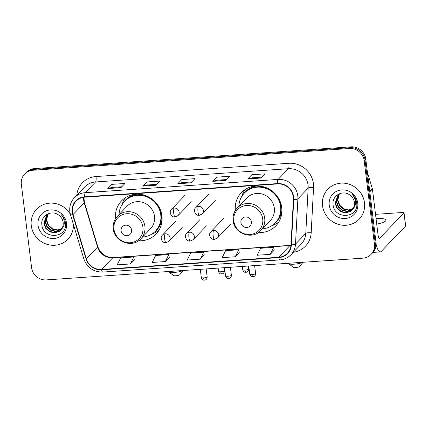 <?xml version="1.0" encoding="UTF-8"?>
<svg xmlns="http://www.w3.org/2000/svg" width="427" height="427" viewBox="0 0 427 427"><rect width="100%" height="100%" fill="white"/><g stroke="black" fill="none" stroke-linecap="round" stroke-linejoin="round"><path stroke-width="0.64" d="M258.399 232.507A23.949 22.684 -136.2 0 0 275.874 225.84A23.949 22.684 -136.2 0 0 281.772 207.661A23.949 22.684 -136.2 0 0 265.669 187.464A23.949 22.684 -136.2 0 0 241.319 192.668A23.949 22.684 -136.2 0 0 235.368 210.404M138.578 240.737A23.949 22.684 -136.2 0 0 156.052 234.071A23.949 22.684 -136.2 0 0 161.956 215.891A23.949 22.684 -136.2 0 0 145.847 195.694A23.949 22.684 -136.2 0 0 121.503 200.898A23.949 22.684 -136.2 0 0 115.552 218.635M371.079 254.385L372.686 252.715A13.557 12.842 -136.2 0 0 376.022 242.429L365.79 159.095A13.557 12.842 -136.2 0 0 351.058 146.84L34.459 168.58A13.557 12.842 -136.2 0 0 26.293 172.353L25.492 173.186A13.557 12.842 -136.2 0 1 33.658 169.418A13.557 12.842 -136.2 0 0 25.492 173.186L24.691 174.024A13.557 12.842 -136.2 0 0 21.35 184.315L31.582 267.644A13.557 12.842 -136.2 0 0 46.319 279.904L362.913 258.159A13.557 12.842 -136.2 0 0 371.079 254.385A13.557 12.842 -136.2 0 0 374.415 244.1L364.183 160.765A13.557 12.842 -136.2 0 0 349.451 148.511L32.852 170.256A13.557 12.842 -136.2 0 0 24.691 174.024M349.451 148.511L350.252 147.673L33.658 169.418L350.252 147.673A13.557 12.842 -136.2 0 1 364.989 159.933A13.557 12.842 -136.2 0 0 350.252 147.673L351.058 146.84M374.415 244.1L375.221 243.262L364.989 159.933L375.221 243.262A13.557 12.842 -136.2 0 1 371.88 253.553A13.557 12.842 -136.2 0 0 375.221 243.262L376.022 242.429M31.278 225.648A21.692 20.544 -136.2 0 0 45.86 243.94A21.692 20.544 -136.2 0 0 67.914 239.227A21.692 20.544 -136.2 0 0 73.391 224.335A21.692 20.544 -136.2 0 1 67.914 239.227A21.692 20.544 -136.2 0 1 45.86 243.94A21.692 20.544 -136.2 0 1 31.278 225.648A21.692 20.544 -136.2 0 1 36.621 209.187A21.692 20.544 -136.2 0 0 31.278 225.648M322.513 205.649A21.692 20.544 -136.2 0 0 337.095 223.94A21.692 20.544 -136.2 0 0 359.15 219.227A21.692 20.544 -136.2 0 0 364.493 202.761A21.692 20.544 -136.2 0 0 349.905 184.469A21.692 20.544 -136.2 0 0 327.856 189.182A21.692 20.544 -136.2 0 0 322.513 205.649A21.692 20.544 -136.2 0 0 337.095 223.94A21.692 20.544 -136.2 0 0 359.15 219.227A21.692 20.544 -136.2 0 0 364.493 202.761A21.692 20.544 -136.2 0 0 349.905 184.469A21.692 20.544 -136.2 0 0 327.856 189.182A21.692 20.544 -136.2 0 0 322.513 205.649M72.483 212.171A14.459 13.696 43.8 0 1 76.043 201.197A14.459 13.696 43.8 0 1 84.749 197.178L277.598 183.93A14.459 13.696 43.8 0 1 293.397 199.457L291.027 244.735A14.459 13.696 43.8 0 1 287.382 253.254A14.459 13.696 43.8 0 1 278.671 257.278L101.557 269.442A14.459 13.696 43.8 0 1 86.35 258.789L72.996 214.594A14.459 13.696 43.8 0 1 72.483 212.171M72.131 212.198A14.822 14.038 -136.2 0 0 72.654 214.68L86.014 258.874A14.822 14.038 -136.2 0 0 101.599 269.795L278.714 257.63A14.822 14.038 -136.2 0 0 291.379 244.772L293.749 199.494A14.822 14.038 -136.2 0 0 277.555 183.578L84.706 196.826A14.822 14.038 -136.2 0 0 72.131 212.198M260.87 178.038L264.884 173.858L251.765 174.755L247.751 178.94L260.87 178.038M261.73 177.141L252.117 177.803L247.9 178.844A3.613 0.881 86.1 0 0 247.751 178.94M252.138 177.803L251.765 174.755M225.888 180.44L229.902 176.26L216.783 177.162L212.769 181.342L225.888 180.44M226.748 179.543L217.135 180.205L212.913 181.251A3.613 0.881 86.1 0 0 212.769 181.342M217.156 180.205L216.783 177.162M120.937 187.645L124.951 183.466L111.831 184.368L107.817 188.547L120.937 187.645M121.796 186.754L112.184 187.41L107.967 188.456A3.613 0.881 86.1 0 0 107.817 188.547M112.205 187.41L111.831 184.368M155.919 185.243L159.933 181.064L146.813 181.966L142.805 186.145L155.919 185.243M156.778 184.352L147.166 185.008L142.949 186.055A3.613 0.881 86.1 0 0 142.805 186.145M147.187 185.008L146.813 181.966M190.906 182.841L194.915 178.662L181.801 179.564L177.787 183.743L190.906 182.841M191.766 181.945L182.148 182.607L177.931 183.653A3.613 0.881 86.1 0 0 177.787 183.743M182.174 182.607L181.801 179.564M70.348 214.258A21.692 20.544 -136.2 0 0 36.621 209.187A21.692 20.544 -136.2 0 1 70.348 214.258M270.243 254.353L273.728 247.366L260.609 248.268L257.123 255.255L270.243 254.353L274.209 250.174M165.292 261.559L168.782 254.577L155.663 255.474L152.172 262.461L165.292 261.559L169.257 257.385M130.31 263.961L133.795 256.979L120.676 257.881L117.19 264.863L130.31 263.961L134.275 259.787M235.256 256.755L238.746 249.768L225.627 250.67L222.141 257.657L235.256 256.755L239.227 252.576M200.274 259.157L203.764 252.17L190.645 253.072L187.154 260.059L200.274 259.157L204.239 254.978M203.764 252.17L204.25 255.02M168.782 254.577L169.263 257.422M133.795 256.979L134.281 259.824M238.746 249.768L239.232 252.613M273.728 247.366L274.214 250.211M61.803 228.733L57.159 230.238L52.211 229.139L48.256 225.648L46.431 220.674L47.973 214.189M61.926 228.53L57.351 229.913L52.532 228.808L48.577 225.317L46.746 220.337L46.815 217.749A10.211 9.672 -136.2 0 1 48.112 214.087M61.269 229.502L55.937 231.562L50.936 230.463L46.981 226.972L45.155 221.997L47.242 214.76M61.408 229.315L56.257 231.231L51.256 230.132L47.301 226.641L45.475 221.666L47.418 214.61M61.627 229.011A10.211 9.672 -136.2 0 0 63.153 222.483A10.211 9.672 -136.2 0 0 58.825 215.229C51.875 209.374 40.741 215.534 41.819 224.234C42.444 239.76 67.098 238.597 65.539 223.743L65.47 222.995C65.032 219.745 63.602 216.964 61.178 214.653C63.239 217.076 64.274 219.766 64.29 222.734C64.242 225.264 63.356 227.356 61.627 229.011L59.332 231.333L54.661 232.891L49.665 231.792L45.705 228.301L43.88 223.326L46.575 215.389L49.537 213.286M60.826 230.03L59.652 231.002L54.982 232.56L49.98 231.461L46.025 227.97L44.2 222.995L46.735 215.229M38.008 225.184A14.731 13.952 -136.2 0 0 54.021 238.506A14.731 13.952 -136.2 0 0 66.521 223.23A14.731 13.952 -136.2 0 0 50.509 209.908A14.731 13.952 -136.2 0 0 38.008 225.184M183.215 270.499L179.708 274.785A3.165 0.662 173 0 1 175.919 275.751A3.165 0.662 173 0 1 173.57 275.538L168.676 271.892A7.681 1.607 -7 0 0 174.376 272.41A7.681 1.607 -7 0 0 182.98 270.515M131.585 230.084A5.423 5.135 -136.2 0 0 125.693 225.178A5.423 5.135 -136.2 0 0 121.092 230.804A5.423 5.135 -136.2 0 0 126.984 235.709A5.423 5.135 -136.2 0 0 131.585 230.084M140.894 238.768L150.512 228.749A16.269 15.409 -136.2 0 0 154.521 216.404A16.269 15.409 -136.2 0 0 143.579 202.681A16.269 15.409 -136.2 0 0 127.043 206.22L117.425 216.238C114.174 219.766 112.803 223.967 113.304 228.835C114.233 241.874 132.493 248.493 140.894 238.768A16.269 15.409 -136.2 0 0 144.902 226.422A16.269 15.409 -136.2 0 0 133.966 212.699A16.269 15.409 -136.2 0 0 117.425 216.238M142.533 237.065A21.462 20.331 -136.2 0 0 155.465 231.092A21.462 20.331 -136.2 0 0 160.755 214.802A21.462 20.331 -136.2 0 0 146.322 196.703A21.462 20.331 -136.2 0 0 124.497 201.368A21.462 20.331 -136.2 0 0 119.064 214.535M155.465 231.092L155.866 230.676A21.462 20.331 -136.2 0 0 161.155 214.386A21.462 20.331 -136.2 0 0 146.723 196.281A21.462 20.331 -136.2 0 0 124.897 200.946L124.497 201.368M168.451 271.513L168.457 271.572A7.681 1.607 -7 0 0 168.676 271.892M159.09 230.057A23.496 22.257 43.8 0 1 152.578 233.745L151.996 233.953M125.383 197.701A23.496 22.257 43.8 0 0 123.008 201.645L122.319 204.416M303.031 262.269L299.524 266.555A3.165 0.662 173 0 1 295.735 267.521A3.165 0.662 173 0 1 293.392 267.307L288.497 263.662A7.681 1.607 -7 0 0 294.198 264.18A7.681 1.607 -7 0 0 302.796 262.285M251.402 221.853A5.423 5.135 -136.2 0 0 245.509 216.953A5.423 5.135 -136.2 0 0 240.908 222.574A5.423 5.135 -136.2 0 0 246.801 227.479A5.423 5.135 -136.2 0 0 251.402 221.853M260.716 230.537L270.328 220.519A16.269 15.409 -136.2 0 0 274.337 208.173A16.269 15.409 -136.2 0 0 263.4 194.456A16.269 15.409 -136.2 0 0 246.859 197.989L237.241 208.008C233.991 211.536 232.619 215.736 233.121 220.604C234.049 233.649 252.314 240.262 260.716 230.537A16.269 15.409 -136.2 0 0 264.719 218.192A16.269 15.409 -136.2 0 0 253.782 204.474A16.269 15.409 -136.2 0 0 237.241 208.008M262.349 228.835A21.462 20.331 -136.2 0 0 275.282 222.867A21.462 20.331 -136.2 0 0 280.571 206.572A21.462 20.331 -136.2 0 0 266.138 188.472A21.462 20.331 -136.2 0 0 244.313 193.137A21.462 20.331 -136.2 0 0 238.88 206.305M275.282 222.867L275.687 222.446A21.462 20.331 -136.2 0 0 280.971 206.156A21.462 20.331 -136.2 0 0 266.539 188.051A21.462 20.331 -136.2 0 0 244.714 192.721L244.313 193.137M288.268 263.283L288.278 263.342A7.681 1.607 -7 0 0 288.497 263.662M278.906 221.826A23.496 22.257 43.8 0 1 272.394 225.52L271.812 225.723M245.199 189.471A23.496 22.257 43.8 0 0 242.824 193.415L242.136 196.185M376.123 244.228A18.073 4.393 86.1 0 0 380.297 251.925A18.073 4.393 86.1 0 0 381.215 251.434L405.591 226.038L403.979 212.881L379.598 238.277A4.521 1.1 -93.9 0 1 379.368 238.399A4.521 1.1 -93.9 0 1 378.055 234.935L372.424 189.076L369.809 191.803M403.979 212.881A2.258 0.47 -7 0 0 404.033 212.753L405.65 225.91A2.258 0.47 173 0 1 405.591 226.038M404.033 212.753A2.258 0.47 -7 0 0 402.293 212.507L375.53 214.343M376.731 224.143A14.459 3.021 -7 0 0 385.987 220.135A14.459 3.021 -7 0 0 376.038 218.48M367.476 172.823A2.258 2.14 43.8 0 1 367.706 173.341L372.344 188.697A2.258 2.14 43.8 0 1 372.424 189.076M353.038 208.728L348.395 210.239L343.447 209.134L339.492 205.643L337.666 200.669L339.209 194.184M353.161 208.525L348.587 209.908L343.767 208.803L339.807 205.312L337.981 200.338L338.045 197.744A10.211 9.672 -136.2 0 1 339.348 194.088M352.505 209.497L347.172 211.562L342.171 210.463L338.216 206.972L336.391 201.998L338.478 194.755M352.643 209.315L347.493 211.232L342.491 210.132L338.536 206.641L336.711 201.667L338.654 194.605M352.862 209.006A10.211 9.672 -136.2 0 0 354.389 202.483A10.211 9.672 -136.2 0 0 350.06 195.224C343.111 189.374 331.976 195.529 333.055 204.229C333.679 219.756 358.333 218.592 356.775 203.738L356.705 202.99C356.267 199.745 354.837 196.964 352.414 194.648C354.474 197.071 355.51 199.767 355.526 202.734C355.477 205.259 354.591 207.351 352.862 209.006L350.567 211.333L345.897 212.886L340.901 211.792L336.94 208.301L335.115 203.321L337.81 195.39L340.773 193.282M352.061 210.031L350.887 211.002L346.217 212.555L341.216 211.456L337.261 207.965L335.435 202.99L337.971 195.224M329.244 205.184A14.731 13.952 -136.2 0 0 345.256 218.501A14.731 13.952 -136.2 0 0 357.757 203.225A14.731 13.952 -136.2 0 0 341.744 189.908A14.731 13.952 -136.2 0 0 329.244 205.184M34.459 168.58L32.852 170.256M365.79 159.095L364.183 160.765M83.687 197.29A14.459 13.696 -136.2 0 0 83.719 200.466A14.459 13.696 -136.2 0 0 84.231 202.889L97.586 247.084A14.459 13.696 -136.2 0 0 112.792 257.737L289.906 245.573A14.459 13.696 -136.2 0 0 290.968 245.456M76.785 195.208A22.594 21.403 43.8 0 1 96.022 176.532L288.865 163.285A4.521 1.1 -93.9 0 1 288.401 168.718L95.557 181.961A18.073 17.123 -136.2 0 0 84.674 186.989L74.399 197.69A18.073 17.123 43.8 0 1 85.283 192.662A4.521 1.1 86.1 0 0 84.706 196.826M288.865 163.285A22.594 21.403 43.8 0 1 313.423 183.711A22.594 21.403 43.8 0 1 313.562 187.544L311.187 232.822A22.594 21.403 43.8 0 1 293.333 252.272M308.048 185.056A18.073 17.123 -136.2 0 0 288.401 168.718L278.126 179.42A18.073 17.123 43.8 0 1 297.881 198.827L295.511 244.105A18.073 17.123 43.8 0 1 290.952 254.759L301.222 244.052A18.073 17.123 -136.2 0 0 305.785 233.398L308.155 188.126A18.073 17.123 -136.2 0 0 308.048 185.056M74.399 197.69C70.797 201.603 69.275 206.257 69.836 211.659L70.471 214.685A4.521 0.742 -16.8 0 0 72.654 214.68M70.471 214.685L83.831 258.885C87.151 267.66 93.449 272.052 102.72 272.068A4.521 1.1 -93.9 0 1 101.599 269.795M278.714 257.63A4.521 1.1 86.1 0 0 279.834 259.904C284.217 259.557 287.921 257.839 290.952 254.759M291.379 244.772A4.521 1.121 3 0 0 295.511 244.105L305.785 233.398A4.521 1.121 -177 0 1 311.187 232.822M83.831 258.885A4.521 0.742 -16.8 0 0 86.014 258.874M293.749 199.494A4.521 1.121 3 0 0 297.881 198.827L308.155 188.126A4.521 1.121 -177 0 1 313.562 187.544M277.555 183.578A4.521 1.1 -93.9 0 1 278.126 179.42L85.283 192.662L95.557 181.961A4.521 1.1 -93.9 0 0 96.022 176.532M278.671 257.278L289.906 245.573A8.134 1.975 -93.9 0 1 290.317 245.354L290.99 245.29M72.996 214.594L84.231 202.889A8.134 1.329 163.2 0 0 84.434 202.441L97.788 246.635A8.134 1.329 163.2 0 1 97.586 247.084L86.35 258.789M101.557 269.442L112.792 257.737A8.134 1.975 -93.9 0 1 113.203 257.518L290.317 245.354M190.986 182.756L177.931 183.653M156.004 185.158L142.949 186.055M121.022 187.56L107.967 188.456M225.974 180.354L212.913 181.251M260.956 177.947L247.9 178.844M142.912 227.249A14.945 14.155 -136.2 0 0 126.67 213.735A14.945 14.155 -136.2 0 0 113.988 229.235A14.945 14.155 -136.2 0 0 130.23 242.744A14.945 14.155 -136.2 0 0 142.912 227.249M154.296 232.213A21.665 20.523 -136.2 0 0 162.121 218.25M137.056 194.189A21.665 20.523 -136.2 0 0 123.43 202.579M262.728 219.019A14.945 14.155 -136.2 0 0 246.486 205.51A14.945 14.155 -136.2 0 0 233.809 221.005A14.945 14.155 -136.2 0 0 250.051 234.519A14.945 14.155 -136.2 0 0 262.728 219.019M274.113 223.983A21.665 20.523 -136.2 0 0 281.943 210.02M256.878 185.958A21.665 20.523 -136.2 0 0 243.246 194.349M174.232 208.066A4.521 4.281 -136.2 0 0 171.51 209.326C168.398 212.005 171.59 217.733 175.081 216.959A4.521 1.1 -93.9 0 1 173.768 213.5A4.521 1.1 86.1 0 1 174.232 208.066A4.521 4.281 -136.2 0 1 178.032 215.582L175.081 216.959M220.791 271.764A2.936 0.614 173 0 1 218.528 271.444C219.158 273.953 221.314 274.113 221.058 273.995L221.645 274.017A2.936 0.715 -93.9 0 1 220.791 271.764A2.936 0.614 173 0 0 224.356 270.729L223.983 267.697M198.459 206.401A4.521 4.281 -136.2 0 0 195.737 207.661C192.625 210.34 195.817 216.073 199.308 215.299A4.521 1.1 -93.9 0 1 197.995 211.835A4.521 1.1 86.1 0 1 198.459 206.401A4.521 4.281 -136.2 0 1 202.259 213.916L199.308 215.299M245.018 270.099A2.936 0.614 173 0 1 242.755 269.779C243.385 272.287 245.541 272.453 245.285 272.335L245.867 272.351A2.936 0.715 -93.9 0 1 245.018 270.099A2.936 0.614 173 0 0 248.583 269.063L248.21 266.037M203.578 277.908A2.936 0.614 173 0 1 201.314 277.582C201.95 280.091 204.106 280.256 203.85 280.139L204.432 280.155A2.936 0.715 -93.9 0 1 203.578 277.908A2.936 0.614 173 0 0 207.148 276.867L206.172 268.925M165.18 233.809A4.521 4.281 -136.2 0 0 162.457 235.069C159.346 237.748 162.538 243.481 166.028 242.707A4.521 1.1 -93.9 0 1 164.715 239.243A4.521 1.1 86.1 0 1 165.18 233.809A4.521 4.281 -136.2 0 1 168.98 241.324L166.028 242.707M227.804 276.242A2.936 0.614 173 0 1 225.541 275.922C226.171 278.425 228.328 278.591 228.077 278.473L228.658 278.495A2.936 0.715 -93.9 0 1 227.804 276.242A2.936 0.614 173 0 0 231.375 275.207L230.399 267.259M189.407 232.149A4.521 4.281 -136.2 0 0 186.684 233.404C183.573 236.083 186.764 241.815 190.255 241.041A4.521 1.1 -93.9 0 1 188.942 237.577A4.521 1.1 86.1 0 1 189.407 232.149A4.521 4.281 -136.2 0 1 193.201 239.664L190.255 241.041M252.031 274.577A2.936 0.614 173 0 1 249.768 274.257C250.398 276.765 252.554 276.931 252.304 276.813L252.885 276.829A2.936 0.715 -93.9 0 1 252.031 274.577A2.936 0.614 173 0 0 255.597 273.542L254.625 265.594M213.633 230.484A4.521 4.281 -136.2 0 0 210.911 231.738C207.8 234.418 210.991 240.15 214.477 239.376A4.521 1.1 -93.9 0 1 213.169 235.912A4.521 1.1 86.1 0 1 213.633 230.484A4.521 4.281 -136.2 0 1 217.428 237.999L214.477 239.376M379.598 238.277L379.128 238.309M369.755 191.392L372.344 188.697M102.72 272.068L279.834 259.904M97.788 246.635C100.612 253.873 105.752 257.497 113.203 257.518M84.434 202.441L83.857 197.269M184.758 195.529L171.51 209.326M191.275 201.784L178.032 215.582M218.528 271.444L218.117 268.103M224.356 270.729C224.388 273.05 222.675 273.83 222.766 273.707L221.645 274.017M208.979 193.863L195.737 207.661M215.502 200.124L202.259 213.916M242.755 269.779L242.344 266.437M248.583 269.063C248.615 271.391 246.902 272.17 246.987 272.047L245.867 272.351M175.7 221.271L162.457 235.069M201.314 277.582L200.3 269.325M207.148 276.867C207.18 279.194 205.467 279.973 205.552 279.85L204.432 280.155M182.222 227.532L168.98 241.324M199.927 219.606L186.684 233.404M225.541 275.922L224.527 267.66M231.375 275.207C231.402 277.529 229.694 278.308 229.779 278.185L228.658 278.495M206.449 225.867L193.201 239.664M224.154 217.946L210.911 231.738M249.768 274.257L248.754 266M255.597 273.542C255.629 275.869 253.921 276.643 254.006 276.52L252.885 276.829M230.671 224.202L217.428 237.999M380.297 251.925L372.952 252.426"/></g></svg>
